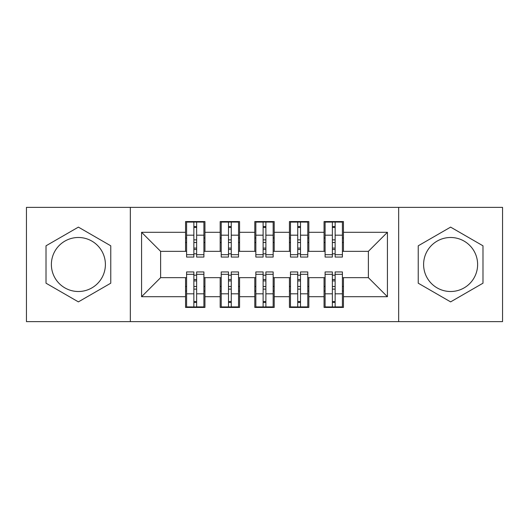 <?xml version="1.0" encoding="UTF-8"?>
<svg xmlns="http://www.w3.org/2000/svg" width="529" height="529" viewBox="0 0 529 529"><rect width="100%" height="100%" fill="white"/><g stroke="black" fill="none" stroke-linecap="round" stroke-linejoin="round"><path stroke-width="0.79" d="M450.609 237.495A27.005 27.005 0 0 0 423.603 264.5A27.005 27.005 0 0 0 450.609 291.505A27.005 27.005 0 0 0 477.621 264.5A27.005 27.005 0 0 0 450.609 237.495M78.391 291.505A27.005 27.005 0 0 1 51.379 264.5A27.005 27.005 0 0 1 78.391 237.495A27.005 27.005 0 0 1 105.397 264.5A27.005 27.005 0 0 1 78.391 291.505M398.674 321.632L502.55 321.632L502.55 207.368L398.674 207.368L398.674 321.632L130.326 321.632L130.326 207.368L26.45 207.368L26.45 321.632L130.326 321.632M332.364 242.513L335.135 242.513L332.364 242.513M335.135 286.487L332.364 286.487L335.135 286.487M297.741 242.513L300.512 242.513L297.741 242.513M300.512 286.487L297.741 286.487L300.512 286.487M263.118 242.513L265.882 242.513L263.118 242.513M265.882 286.487L263.118 286.487L265.882 286.487M228.488 242.513L231.259 242.513L228.488 242.513M231.259 286.487L228.488 286.487L231.259 286.487M398.674 207.368L130.326 207.368M186.592 251.341L160.624 251.341L141.58 232.297L141.58 296.703L185.553 296.703L185.553 307.435L204.941 307.435L204.941 296.703L220.176 296.703L220.176 307.435L239.571 307.435L239.571 296.703L254.806 296.703L254.806 307.435L274.194 307.435L274.194 296.703L289.429 296.703L289.429 307.435L308.824 307.435L308.824 296.703L324.059 296.703L324.059 307.435L343.447 307.435L343.447 277.659L368.376 277.659L368.376 251.341L342.408 251.341M141.58 232.297L185.553 232.297L185.553 251.341M368.376 251.341L387.42 232.297L343.447 232.297L343.447 221.565L324.059 221.565L324.059 232.297L308.824 232.297L308.824 221.565L289.429 221.565L289.429 232.297L274.194 232.297L274.194 221.565L254.806 221.565L254.806 232.297L239.571 232.297L239.571 221.565L220.176 221.565L220.176 232.297L204.941 232.297L204.941 221.565L185.553 221.565L185.553 232.297M387.42 232.297L387.42 296.703L343.447 296.703M308.824 296.703L308.824 277.659L325.097 277.659M324.059 296.703L324.059 277.659M343.447 232.297L343.447 251.341M274.194 296.703L274.194 277.659L290.467 277.659M289.429 296.703L289.429 277.659M324.059 232.297L324.059 251.341L307.779 251.341M308.824 232.297L308.824 251.341M239.571 296.703L239.571 277.659L255.844 277.659M254.806 296.703L254.806 277.659M289.429 232.297L289.429 251.341L273.156 251.341M274.194 232.297L274.194 251.341M204.941 296.703L204.941 277.659L221.221 277.659M220.176 296.703L220.176 277.659M254.806 232.297L254.806 251.341L238.533 251.341M239.571 232.297L239.571 251.341M193.865 242.513L196.636 242.513L193.865 242.513M196.636 286.487L193.865 286.487L196.636 286.487M141.58 296.703L160.624 277.659L186.592 277.659M185.553 296.703L185.553 277.659M220.176 232.297L220.176 251.341L203.903 251.341M204.941 232.297L204.941 251.341M110.766 245.806L78.391 227.12L46.016 245.806L46.016 283.194L78.391 301.88L110.766 283.194L110.766 245.806M418.234 245.806L418.234 283.194L450.609 301.88L482.984 283.194L482.984 245.806L450.609 227.12L418.234 245.806M160.624 251.341L160.624 277.659M325.097 251.341L324.059 251.341M290.467 251.341L289.429 251.341M255.844 251.341L254.806 251.341M221.221 251.341L220.176 251.341M203.903 277.659L204.941 277.659M238.533 277.659L239.571 277.659M273.156 277.659L274.194 277.659M307.779 277.659L308.824 277.659M342.408 277.659L343.447 277.659M387.42 296.703L368.376 277.659M186.592 221.909L203.903 221.909L186.592 221.909L186.592 257.054L193.865 257.054L193.865 222.041L203.903 222.094L203.903 257.054L196.636 257.054L196.636 222.094M193.865 226.544L196.636 226.544M193.865 254.145A1.382 0.357 180 0 1 195.247 253.788A1.382 0.357 180 0 1 196.636 254.145M196.636 249.8A1.382 0.357 0 0 0 195.247 249.443A1.382 0.357 0 0 0 193.865 249.8M193.865 248.094L196.636 248.094M204.941 238.01L203.903 238.01M204.941 242.513L203.903 242.513M186.592 238.01L185.553 238.01M186.592 242.513L185.553 242.513M203.903 307.091L186.592 307.091L203.903 307.091L203.903 271.946L196.636 271.946L196.636 306.959L186.592 306.906L186.592 271.946L193.865 271.946L193.865 306.906M196.636 302.456L193.865 302.456M196.636 274.855A1.382 0.357 0 0 1 195.247 275.212A1.382 0.357 0 0 1 193.865 274.855M193.865 279.2A1.382 0.357 180 0 0 195.247 279.557A1.382 0.357 180 0 0 196.636 279.2M196.636 280.906L193.865 280.906M185.553 290.99L186.592 290.99M185.553 286.487L186.592 286.487M203.903 290.99L204.941 290.99M203.903 286.487L204.941 286.487M221.221 221.909L238.533 221.909L221.221 221.909L221.221 257.054L228.488 257.054L228.488 222.041L238.533 222.094L238.533 257.054L231.259 257.054L231.259 222.094M228.488 226.544L231.259 226.544M228.488 254.145A1.382 0.357 180 0 1 229.877 253.788A1.382 0.357 180 0 1 231.259 254.145M231.259 249.8A1.382 0.357 0 0 0 229.877 249.443A1.382 0.357 0 0 0 228.488 249.8M228.488 248.094L231.259 248.094M239.571 238.01L238.533 238.01M239.571 242.513L238.533 242.513M221.221 238.01L220.176 238.01M221.221 242.513L220.176 242.513M255.844 221.909L273.156 221.909L255.844 221.909L255.844 257.054L263.118 257.054L263.118 222.041L273.156 222.094L273.156 257.054L265.882 257.054L265.882 222.094M263.118 226.544L265.882 226.544M263.118 254.145A1.382 0.357 180 0 1 264.5 253.788A1.382 0.357 180 0 1 265.882 254.145M265.882 249.8A1.382 0.357 0 0 0 264.5 249.443A1.382 0.357 0 0 0 263.118 249.8M263.118 248.094L265.882 248.094M274.194 238.01L273.156 238.01M274.194 242.513L273.156 242.513M255.844 238.01L254.806 238.01M255.844 242.513L254.806 242.513M290.467 221.909L307.779 221.909L290.467 221.909L290.467 257.054L297.741 257.054L297.741 222.041L307.779 222.094L307.779 257.054L300.512 257.054L300.512 222.094M297.741 226.544L300.512 226.544M297.741 254.145A1.382 0.357 180 0 1 299.123 253.788A1.382 0.357 180 0 1 300.512 254.145M300.512 249.8A1.382 0.357 0 0 0 299.123 249.443A1.382 0.357 0 0 0 297.741 249.8M297.741 248.094L300.512 248.094M308.824 238.01L307.779 238.01M308.824 242.513L307.779 242.513M290.467 238.01L289.429 238.01M290.467 242.513L289.429 242.513M325.097 221.909L342.408 221.909L325.097 221.909L325.097 257.054L332.364 257.054L332.364 222.041L342.408 222.094L342.408 257.054L335.135 257.054L335.135 222.094M332.364 226.544L335.135 226.544M332.364 254.145A1.382 0.357 180 0 1 333.753 253.788A1.382 0.357 180 0 1 335.135 254.145M335.135 249.8A1.382 0.357 0 0 0 333.753 249.443A1.382 0.357 0 0 0 332.364 249.8M332.364 248.094L335.135 248.094M343.447 238.01L342.408 238.01M343.447 242.513L342.408 242.513M325.097 238.01L324.059 238.01M325.097 242.513L324.059 242.513M238.533 307.091L221.221 307.091L238.533 307.091L238.533 271.946L231.259 271.946L231.259 306.959L221.221 306.906L221.221 271.946L228.488 271.946L228.488 306.906M231.259 302.456L228.488 302.456M231.259 274.855A1.382 0.357 0 0 1 229.877 275.212A1.382 0.357 0 0 1 228.488 274.855M228.488 279.2A1.382 0.357 180 0 0 229.877 279.557A1.382 0.357 180 0 0 231.259 279.2M231.259 280.906L228.488 280.906M220.176 290.99L221.221 290.99M220.176 286.487L221.221 286.487M238.533 290.99L239.571 290.99M238.533 286.487L239.571 286.487M273.156 307.091L255.844 307.091L273.156 307.091L273.156 271.946L265.882 271.946L265.882 306.959L255.844 306.906L255.844 271.946L263.118 271.946L263.118 306.906M265.882 302.456L263.118 302.456M265.882 274.855A1.382 0.357 0 0 1 264.5 275.212A1.382 0.357 0 0 1 263.118 274.855M263.118 279.2A1.382 0.357 180 0 0 264.5 279.557A1.382 0.357 180 0 0 265.882 279.2M265.882 280.906L263.118 280.906M254.806 290.99L255.844 290.99M254.806 286.487L255.844 286.487M273.156 290.99L274.194 290.99M273.156 286.487L274.194 286.487M307.779 307.091L290.467 307.091L307.779 307.091L307.779 271.946L300.512 271.946L300.512 306.959L290.467 306.906L290.467 271.946L297.741 271.946L297.741 306.906M300.512 302.456L297.741 302.456M300.512 274.855A1.382 0.357 0 0 1 299.123 275.212A1.382 0.357 0 0 1 297.741 274.855M297.741 279.2A1.382 0.357 180 0 0 299.123 279.557A1.382 0.357 180 0 0 300.512 279.2M300.512 280.906L297.741 280.906M289.429 290.99L290.467 290.99M289.429 286.487L290.467 286.487M307.779 290.99L308.824 290.99M307.779 286.487L308.824 286.487M342.408 307.091L325.097 307.091L342.408 307.091L342.408 271.946L335.135 271.946L335.135 306.959L325.097 306.906L325.097 271.946L332.364 271.946L332.364 306.906M335.135 302.456L332.364 302.456M335.135 274.855A1.382 0.357 0 0 1 333.753 275.212A1.382 0.357 0 0 1 332.364 274.855M332.364 279.2A1.382 0.357 180 0 0 333.753 279.557A1.382 0.357 180 0 0 335.135 279.2M335.135 280.906L332.364 280.906M324.059 290.99L325.097 290.99M324.059 286.487L325.097 286.487M342.408 290.99L343.447 290.99M342.408 286.487L343.447 286.487M186.592 222.094L193.865 222.094M196.636 254.68L203.903 254.68M196.636 235.187L203.903 235.187M186.592 254.68L193.865 254.68M186.592 235.187L193.865 235.187M193.865 239.875L196.636 239.875M193.865 227.457L196.636 227.457M203.903 306.906L196.636 306.906M193.865 274.32L186.592 274.32M193.865 293.813L186.592 293.813M203.903 274.32L196.636 274.32M203.903 293.813L196.636 293.813M196.636 289.125L193.865 289.125M196.636 301.543L193.865 301.543M221.221 222.094L228.488 222.094M231.259 254.68L238.533 254.68M231.259 235.187L238.533 235.187M221.221 254.68L228.488 254.68M221.221 235.187L228.488 235.187M228.488 239.875L231.259 239.875M228.488 227.457L231.259 227.457M255.844 222.094L263.118 222.094M265.882 254.68L273.156 254.68M265.882 235.187L273.156 235.187M255.844 254.68L263.118 254.68M255.844 235.187L263.118 235.187M263.118 239.875L265.882 239.875M263.118 227.457L265.882 227.457M290.467 222.094L297.741 222.094M300.512 254.68L307.779 254.68M300.512 235.187L307.779 235.187M290.467 254.68L297.741 254.68M290.467 235.187L297.741 235.187M297.741 239.875L300.512 239.875M297.741 227.457L300.512 227.457M325.097 222.094L332.364 222.094M335.135 254.68L342.408 254.68M335.135 235.187L342.408 235.187M325.097 254.68L332.364 254.68M325.097 235.187L332.364 235.187M332.364 239.875L335.135 239.875M332.364 227.457L335.135 227.457M238.533 306.906L231.259 306.906M228.488 274.32L221.221 274.32M228.488 293.813L221.221 293.813M238.533 274.32L231.259 274.32M238.533 293.813L231.259 293.813M231.259 289.125L228.488 289.125M231.259 301.543L228.488 301.543M273.156 306.906L265.882 306.906M263.118 274.32L255.844 274.32M263.118 293.813L255.844 293.813M273.156 274.32L265.882 274.32M273.156 293.813L265.882 293.813M265.882 289.125L263.118 289.125M265.882 301.543L263.118 301.543M307.779 306.906L300.512 306.906M297.741 274.32L290.467 274.32M297.741 293.813L290.467 293.813M307.779 274.32L300.512 274.32M307.779 293.813L300.512 293.813M300.512 289.125L297.741 289.125M300.512 301.543L297.741 301.543M342.408 306.906L335.135 306.906M332.364 274.32L325.097 274.32M332.364 293.813L325.097 293.813M342.408 274.32L335.135 274.32M342.408 293.813L335.135 293.813M335.135 289.125L332.364 289.125M335.135 301.543L332.364 301.543"/></g></svg>
